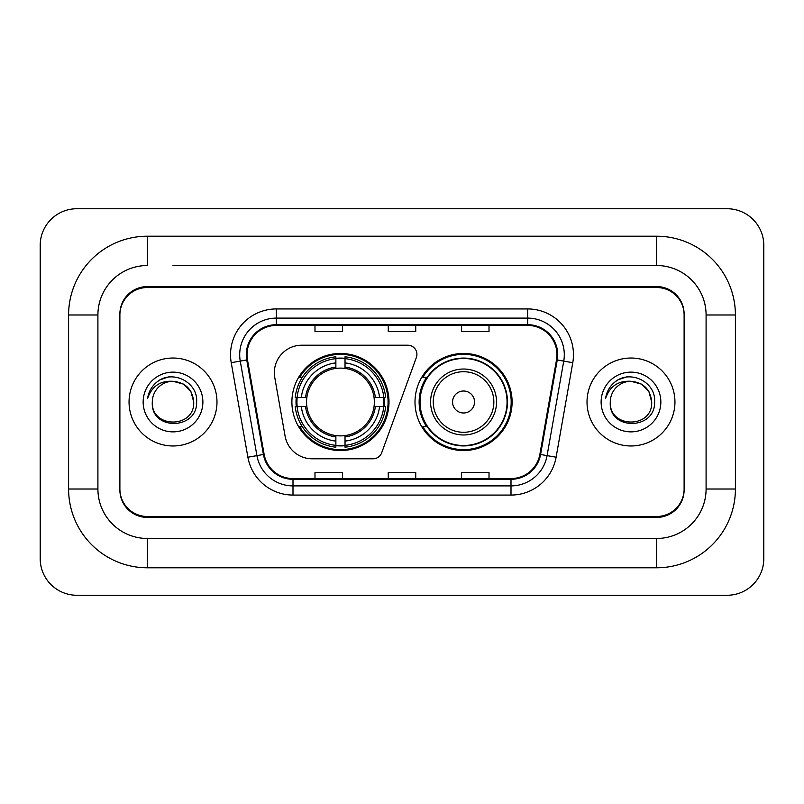 <?xml version="1.0" encoding="UTF-8"?>
<svg xmlns="http://www.w3.org/2000/svg" width="804" height="804" viewBox="0 0 804 804"><rect width="100%" height="100%" fill="white"/><g stroke="black" fill="none" stroke-linecap="round" stroke-linejoin="round"><path stroke-width="1.21" d="M274.335 372.694A27.477 27.477 0 0 0 274.757 377.458L285.088 436.08A27.477 27.477 0 0 0 312.153 458.793L373.086 458.793A9.156 9.156 0 0 0 381.689 452.763L416.361 357.499A9.156 9.156 0 0 0 407.759 345.207L301.812 345.207A27.477 27.477 0 0 0 274.335 372.694M415.005 402A48.541 48.541 0 0 0 463.556 450.541A48.541 48.541 0 0 0 512.098 402A48.541 48.541 0 0 0 463.556 353.458A48.541 48.541 0 0 0 415.005 402M291.902 402A48.541 48.541 0 0 0 340.444 450.541A48.541 48.541 0 0 0 388.995 402A48.541 48.541 0 0 0 340.444 353.458A48.541 48.541 0 0 0 291.902 402M296.264 406.583A44.421 44.421 0 0 1 296.264 397.417M426.653 426.733A44.421 44.421 0 0 1 426.653 377.267M173.011 265.521L656.637 265.521L173.011 265.521M735.409 314.987L706.093 314.987L706.093 489.013L706.093 314.987A49.466 49.466 0 0 0 656.637 265.521L656.637 236.215L147.363 236.215A78.772 78.772 0 0 0 68.591 314.987L68.591 489.013A78.772 78.772 0 0 0 147.363 567.785L656.637 567.785A78.772 78.772 0 0 0 735.409 489.013L735.409 314.987A78.772 78.772 0 0 0 656.637 236.215M656.637 567.785L656.637 538.479L147.363 538.479L656.637 538.479A49.466 49.466 0 0 0 706.093 489.013L735.409 489.013M68.591 489.013L97.907 489.013L97.907 314.987L97.907 489.013A49.466 49.466 0 0 0 147.363 538.479L147.363 567.785M656.637 287.51L147.363 287.51A27.477 27.477 0 0 0 119.886 314.987L119.886 489.013A27.477 27.477 0 0 0 147.363 516.49L656.637 516.49A27.477 27.477 0 0 0 684.114 489.013L684.114 314.987A27.477 27.477 0 0 0 656.637 287.51M147.363 236.215L147.363 265.521A49.466 49.466 0 0 0 97.907 314.987L68.591 314.987M763.8 245.371A36.642 36.642 0 0 0 727.158 208.738L76.842 208.738A36.642 36.642 0 0 0 40.2 245.371L40.2 558.629A36.642 36.642 0 0 0 76.842 595.261L727.158 595.261A36.642 36.642 0 0 0 763.8 558.629L763.8 245.371M684.114 314.987L684.114 314.073A27.477 27.477 0 0 0 656.637 286.586L147.363 286.586A27.477 27.477 0 0 0 119.886 314.073L119.886 314.987M119.886 489.013L119.886 489.927A27.477 27.477 0 0 0 147.363 517.414L656.637 517.414A27.477 27.477 0 0 0 684.114 489.927L684.114 489.013M129.052 402A43.969 43.969 0 0 0 173.011 445.969A43.969 43.969 0 0 0 216.979 402A43.969 43.969 0 0 0 173.011 358.031A43.969 43.969 0 0 0 129.052 402A43.969 43.969 0 0 0 173.011 445.969A43.969 43.969 0 0 0 216.979 402A43.969 43.969 0 0 0 173.011 358.031A43.969 43.969 0 0 0 129.052 402M587.02 402A43.969 43.969 0 0 0 630.989 445.969A43.969 43.969 0 0 0 674.948 402A43.969 43.969 0 0 0 630.989 358.031A43.969 43.969 0 0 0 587.02 402A43.969 43.969 0 0 0 630.989 445.969A43.969 43.969 0 0 0 674.948 402A43.969 43.969 0 0 0 630.989 358.031A43.969 43.969 0 0 0 587.02 402M247.019 354.735A29.306 29.306 0 0 1 276.335 325.429L527.665 325.429A29.306 29.306 0 0 1 556.529 359.83L539.866 454.35A29.306 29.306 0 0 1 511.002 478.571L292.998 478.571A29.306 29.306 0 0 1 264.134 454.35L247.471 359.83A29.306 29.306 0 0 1 247.019 354.735M246.285 354.735A30.039 30.039 0 0 0 246.748 359.951L263.411 454.481A30.039 30.039 0 0 0 292.998 479.305L511.002 479.305A30.039 30.039 0 0 0 540.589 454.481L557.252 359.951A30.039 30.039 0 0 0 527.665 324.695L276.335 324.695A30.039 30.039 0 0 0 246.285 354.735M231.23 362.694A45.798 45.798 0 0 1 276.335 308.937L527.665 308.937A45.798 45.798 0 0 1 572.77 362.694L556.107 457.215A45.798 45.798 0 0 1 511.002 495.063L292.998 495.063A45.798 45.798 0 0 1 247.893 457.215L231.23 362.694L240.255 361.096A36.642 36.642 0 0 1 276.335 318.103L527.665 318.103A36.642 36.642 0 0 1 563.745 361.096L547.082 455.627A36.642 36.642 0 0 1 511.002 485.897L292.998 485.897A36.642 36.642 0 0 1 256.918 455.627L240.255 361.096A36.642 36.642 0 0 1 239.692 354.735M119.886 314.073L119.886 489.927M684.114 489.927L684.114 314.073M388.262 325.429L388.262 331.63L415.738 331.63L415.738 325.429M314.987 325.429L314.987 331.63L342.464 331.63L342.464 325.429M461.536 325.429L461.536 331.63L489.013 331.63L489.013 325.429M415.738 478.571L415.738 472.37L388.262 472.37L388.262 478.571M342.464 478.571L342.464 472.37L314.987 472.37L314.987 478.571M489.013 478.571L489.013 472.37L461.536 472.37L461.536 478.571M193.714 402C194.99 428.713 151.041 428.713 152.308 402C150.378 430.944 197.553 430.271 196.618 402C198.226 382.201 172.508 369.368 157.272 381.729C151.886 386.041 148.67 391.588 147.604 398.372C151.866 386.221 160.338 380.533 173.011 381.297L183.362 384.071L190.94 391.648L193.714 402C194.99 428.713 151.041 428.713 152.308 402C151.041 428.713 194.99 428.713 193.714 402C194.99 428.713 151.041 428.713 152.308 402A20.703 20.703 0 0 1 173.011 381.297L183.362 384.071L190.94 391.648L193.714 402L190.94 391.648L183.362 384.071L173.011 381.297C185.583 382.523 192.488 389.417 193.714 402M143.152 402A29.869 29.869 0 0 0 173.011 431.869A29.869 29.869 0 0 0 202.879 402A29.869 29.869 0 0 0 173.011 372.131A29.869 29.869 0 0 0 143.152 402M157.262 381.739L160.177 379.779L169.744 376.543M345.027 445.356L345.027 447.195A45.436 45.436 0 0 0 385.649 406.583L383.809 406.583A43.597 43.597 0 0 1 345.027 445.356L345.027 441.115A39.386 39.386 0 0 0 379.568 406.583L374.031 406.583A33.889 33.889 0 0 0 345.027 368.423L345.027 358.644A43.597 43.597 0 0 1 383.809 397.417L385.649 397.417A45.436 45.436 0 0 0 345.027 356.805L345.027 358.644M297.088 406.583L295.249 406.583A45.436 45.436 0 0 0 335.871 447.195L335.871 445.356A43.597 43.597 0 0 1 297.088 406.583L301.329 406.583A39.386 39.386 0 0 0 335.871 441.115L335.871 435.577A33.889 33.889 0 0 0 374.031 406.583L375.378 406.583A35.235 35.235 0 0 1 345.027 436.934L345.027 441.115M335.871 358.644L335.871 356.805A45.436 45.436 0 0 0 295.249 397.417L297.088 397.417A43.597 43.597 0 0 1 335.871 358.644L335.871 362.885A39.386 39.386 0 0 0 301.329 397.417L306.867 397.417A33.889 33.889 0 0 0 335.871 435.577L335.871 436.934A35.235 35.235 0 0 1 305.52 406.583L301.329 406.583M297.178 406.583A43.506 43.506 0 0 1 297.178 397.417M345.027 358.735A43.506 43.506 0 0 0 335.871 358.735M383.719 397.417A43.506 43.506 0 0 1 383.719 406.583M383.809 397.417L379.568 397.417A39.386 39.386 0 0 0 345.027 362.885M379.568 406.583L383.809 406.583M335.871 441.115L335.871 445.356M374.031 397.417L379.568 397.417M345.027 435.637L345.027 436.934M335.871 435.577A33.889 33.889 0 0 1 306.867 406.583L305.52 406.583M345.027 445.265A43.506 43.506 0 0 1 335.871 445.265M301.329 397.417L297.088 397.417M335.871 368.363L335.871 362.885M345.027 368.423A33.889 33.889 0 0 0 306.867 397.417L305.52 397.417A35.235 35.235 0 0 1 335.871 367.066M345.027 368.363L345.027 367.066A35.235 35.235 0 0 1 375.378 397.417M302.334 377.267L299.741 377.267A47.627 47.627 0 0 1 388.081 402A47.627 47.627 0 0 1 299.741 426.733L302.334 426.733M474.541 402A10.995 10.995 0 0 0 463.556 391.005A10.995 10.995 0 0 0 452.562 402A10.995 10.995 0 0 0 463.556 412.995A10.995 10.995 0 0 0 474.541 402M496.53 402A32.974 32.974 0 0 0 463.556 369.026A32.974 32.974 0 0 0 430.582 402A32.974 32.974 0 0 0 463.556 434.974A32.974 32.974 0 0 0 496.53 402A32.974 32.974 0 0 1 463.556 434.974A32.974 32.974 0 0 1 430.582 402M507.063 402A43.506 43.506 0 0 0 463.556 358.494A43.506 43.506 0 0 0 420.04 402A43.506 43.506 0 0 0 463.556 445.506A43.506 43.506 0 0 0 507.063 402M511.183 402A47.627 47.627 0 0 1 422.844 426.733L427.256 426.733A43.919 43.919 0 0 0 492.611 434.934A43.919 43.919 0 0 0 492.611 369.066A43.919 43.919 0 0 0 427.256 377.267L422.844 377.267A47.627 47.627 0 0 1 511.183 402M651.692 402C652.959 428.713 609.01 428.713 610.286 402C608.357 430.944 655.531 430.271 654.597 402C656.195 382.201 630.477 369.368 615.251 381.729C609.864 386.041 606.638 391.588 605.583 398.372C609.844 386.221 618.316 380.533 630.989 381.297L641.341 384.071L648.918 391.648L651.692 402C652.959 428.713 609.01 428.713 610.286 402C609.01 428.713 652.959 428.713 651.692 402C652.959 428.713 609.01 428.713 610.286 402A20.703 20.703 0 0 1 630.989 381.297L641.341 384.071L648.918 391.648L651.692 402L648.918 391.648L641.341 384.071L630.989 381.297L641.341 384.071L648.918 391.648L651.692 402C650.466 389.417 643.562 382.523 630.989 381.297M601.121 402A29.869 29.869 0 0 0 630.989 431.869A29.869 29.869 0 0 0 660.848 402A29.869 29.869 0 0 0 630.989 372.131A29.869 29.869 0 0 0 601.121 402M615.241 381.739L618.155 379.779L627.713 376.543M527.665 308.937L527.665 324.695M240.255 361.096L246.748 359.951M292.998 495.063L292.998 479.305M511.002 479.305L511.002 495.063M540.589 454.481L556.107 457.215M247.893 457.215L263.411 454.481M557.252 359.951L572.77 362.694M276.335 308.937L276.335 324.695M345.027 435.577A33.889 33.889 0 0 0 374.031 406.583M335.871 445.677A43.919 43.919 0 0 0 345.027 445.677M384.121 406.583A43.919 43.919 0 0 0 384.121 397.417M345.027 358.323A43.919 43.919 0 0 0 335.871 358.323M493.847 402A30.291 30.291 0 0 0 463.556 371.709A30.291 30.291 0 0 0 433.255 402A30.291 30.291 0 0 0 463.556 432.291A30.291 30.291 0 0 0 493.847 402"/></g></svg>

